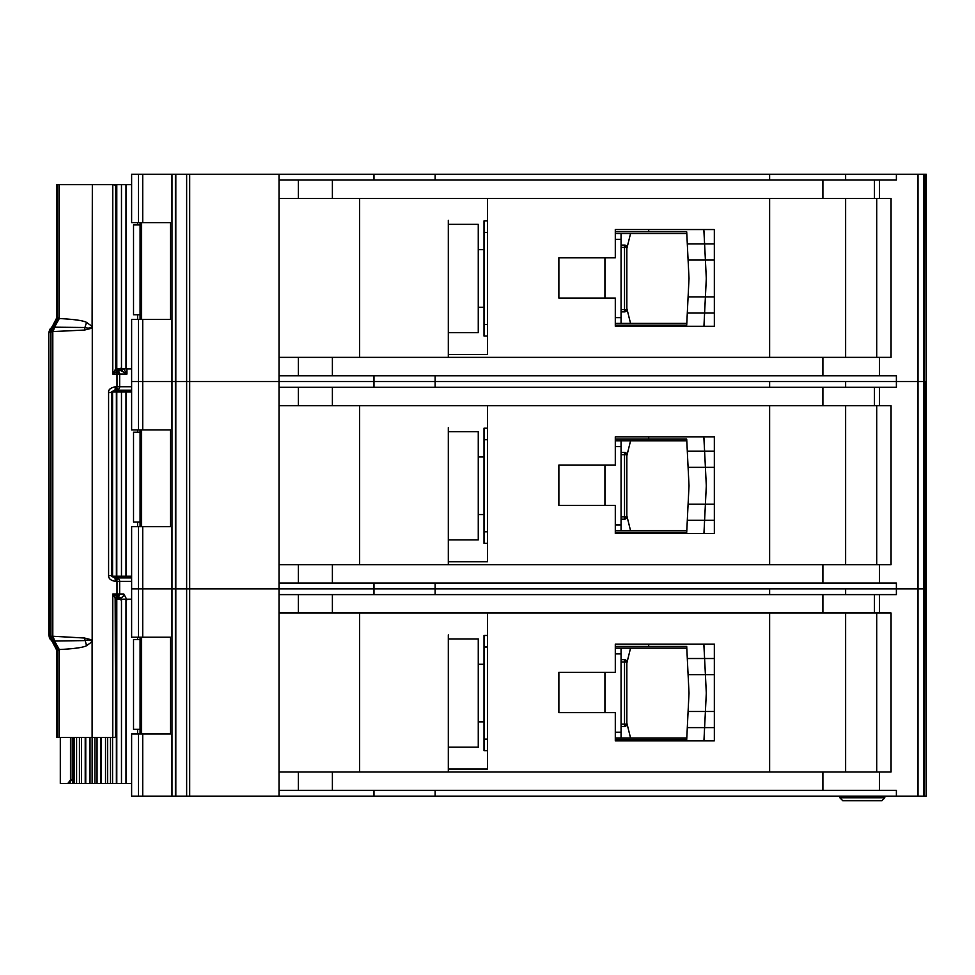 <?xml version="1.0" encoding="UTF-8"?>
<svg xmlns="http://www.w3.org/2000/svg" width="975" height="975" viewBox="0 0 975 975"><rect width="100%" height="100%" fill="white"/><g stroke="black" fill="none" stroke-linecap="round" stroke-linejoin="round"><path stroke-width="1.46" d="M115.001 390.183L115.44 386.734C110.516 387.794 108.237 389.72 108.591 392.486L111.613 392.486C110.553 392.413 111.686 391.645 115.001 390.183L116.561 390.183L117 386.734L119.657 386.734L119.657 374.059A3.449 3.108 -90 0 0 117.524 370.78L112.771 374.059L115.623 368.916L115.623 185.177L112.771 184.616L125.994 184.616L125.994 368.879L115.928 368.879M140.071 314.754L133.526 314.754L133.526 224.933L140.071 224.933M137.572 224.933L137.572 222.629M137.572 319.361L137.572 314.754M125.994 368.879L131.625 368.879M131.625 184.616L125.994 184.616M116.378 368.879L116.378 184.616M648.704 326.272L648.704 325.126L615.298 325.126L615.31 323.395L686.79 323.395M686.79 233.561L615.298 233.561L615.298 231.843L648.704 231.843L648.704 229.539M648.704 325.126L686.705 325.126L687.302 313.024L704.596 313.024L703.938 326.272L714.346 326.272L714.334 229.539L615.298 229.539L615.298 257.753L558.87 257.753L558.87 298.058L615.298 298.058L615.298 326.272L703.938 326.272M703.828 229.539L714.334 229.539L703.828 229.539L704.596 243.933L687.302 243.933L686.705 231.843L671.738 231.843M687.022 238.168L686.705 231.843L648.704 231.843M671.738 325.126L686.705 325.126L687.022 318.788M704.316 318.788L703.962 325.967M706.266 279.325L705.4 296.9L688.094 296.9L689.008 278.484L688.094 260.057L705.4 260.057L706.266 277.631A17.27 17.27 0 0 1 706.266 279.325M714.346 313.024L687.302 313.024L688.094 296.9M714.334 260.057L705.4 260.057L704.596 243.933L687.302 243.933L688.094 260.057M703.962 230.99L704.316 238.168M704.596 243.933L714.334 243.933M704.596 313.024L705.4 296.9L714.346 296.9M621.063 247.382L624.524 247.382L624.524 245.078A2.303 2.303 0 0 1 626.828 247.382L626.828 309.575L624.524 309.575L624.524 247.382L626.145 247.382A2.303 1.633 -90 0 0 624.524 245.078L621.063 245.078M621.063 311.878L624.524 311.878A2.303 2.303 0 0 0 626.145 311.208A2.303 2.303 -135 0 0 626.828 309.575M624.524 311.878L624.524 309.575L626.145 311.208M487.476 232.416L484.014 232.416L484.014 336.058L487.476 336.058M484.014 232.416L484.014 220.898L487.476 220.898M621.063 233.561L621.063 323.395M615.298 317.631L621.063 317.631M621.063 239.326L615.298 239.326M484.014 324.541L487.476 324.541M626.828 248.552L630.557 233.561M626.828 308.405L630.557 323.395M478.262 224.348L478.262 332.609L448.317 332.609L448.317 335.485L448.317 220.326L448.317 224.348L478.262 224.348M926.25 174.257L926.25 381.554L926.25 174.257L926.25 381.554L926.25 174.257L926.25 221.471L926.25 174.257L918.011 174.257L918.011 381.554L845.63 381.554L845.63 387.307M769.628 387.307L769.628 381.554L131.625 381.554L131.625 429.914L170.406 429.914L170.406 526.658L131.625 526.658L131.625 637.211L170.406 637.211L170.406 733.943L131.625 733.943L131.625 796.136L918.011 796.136L918.011 588.839L845.63 588.839L845.63 594.604M925.86 174.257L926.25 381.554L918.011 381.554L918.011 588.839L896.391 588.839L896.391 594.604L279.033 594.604L279.033 771.956L891.053 771.956L891.053 613.031L279.033 613.031L279.033 588.839L131.625 588.839L138.413 588.839L138.413 637.211M769.628 180.009L769.628 174.257L279.033 174.257L279.033 357.362L891.053 357.362L891.053 198.437L279.033 198.437L279.033 180.009L896.391 180.009L896.391 174.257L845.63 174.257L845.63 180.009M845.63 357.362L845.63 198.437M279.033 174.257L131.625 174.257L131.625 222.629L170.406 222.629L170.406 319.361L131.625 319.361L131.625 381.554L138.413 381.554L138.413 429.914M171.978 174.257L171.978 796.136M448.317 224.348L448.317 354.486L487.476 354.486L487.476 198.437M769.628 198.437L769.628 357.362M435.13 174.257L435.13 180.009M373.973 174.257L373.973 180.009M279.033 357.362L279.033 405.734L279.033 387.307L896.391 387.307L896.391 381.554L435.13 381.554L435.13 387.307M769.628 174.257L845.63 174.257M918.011 174.257L896.391 174.257M373.973 375.789L373.973 387.307M926.25 796.136L926.25 588.839L926.25 796.136L926.25 588.839L926.25 796.136L925.86 588.839L924.483 588.839L926.25 588.839L926.25 381.554L925.86 588.839L925.86 381.554L896.391 381.554L896.391 375.789L279.033 375.789M435.13 375.789L435.13 381.554L138.413 381.554L138.413 319.361M359.641 357.362L359.641 198.437M448.317 357.362L448.317 332.609M615.31 325.126L615.31 323.395M615.298 233.561L615.298 231.843M876.72 198.437L876.72 357.362M448.317 539.894L448.317 427.611L448.317 431.645L478.262 431.645L478.262 539.894L448.317 539.894L448.317 561.783L487.476 561.783L487.476 405.734M769.628 594.604L769.628 588.839L138.413 588.839L138.413 526.658M924.483 174.257L924.483 588.839L918.011 588.839L923.532 588.839L923.532 796.136L918.011 796.136M279.033 564.659L891.053 564.659L891.053 405.734L279.033 405.734L279.033 588.839L373.973 588.839L373.973 594.604M845.63 564.659L845.63 405.734M615.298 505.355L615.298 533.569L714.346 533.569L714.334 436.824L615.298 436.824L615.298 465.038L558.87 465.038L558.87 505.355L615.298 505.355M769.628 405.734L769.628 564.659M373.973 583.087L373.973 588.839L435.13 588.839L435.13 594.604M435.13 583.087L435.13 588.839L896.391 588.839L896.391 583.087L279.033 583.087M359.641 564.659L359.641 405.734M448.317 431.645L448.317 564.659M648.704 533.569L648.704 532.411L615.298 532.411L615.31 530.68L686.79 530.68M686.79 440.858L615.298 440.858L615.298 439.128L648.704 439.128L648.704 436.824M703.828 436.824L714.334 436.824L703.828 436.824L704.596 451.218L687.302 451.218L688.094 467.342L705.4 467.342L706.266 484.916A17.27 17.27 0 0 1 706.266 486.622L705.4 504.197L688.094 504.197L689.008 485.769L688.094 467.342M714.346 533.569L703.938 533.569L714.346 533.569M615.31 532.411L615.31 530.68M615.298 440.858L615.298 439.128M876.72 405.734L876.72 564.659M621.063 454.679L624.524 454.679L624.524 452.376A2.303 2.303 0 0 1 626.828 454.679L626.828 516.872L624.524 516.872L624.524 454.679L626.145 454.679A2.303 1.633 -90 0 0 624.524 452.376L621.063 452.376M621.063 519.175L624.524 519.175A2.303 2.303 0 0 0 626.145 518.493A2.303 2.303 -135 0 0 626.828 516.872M624.524 519.175L624.524 516.872L626.145 518.493M487.476 439.713L484.014 439.713L484.014 543.355L487.476 543.355M484.014 439.713L484.014 428.196L487.476 428.196M621.063 440.858L621.063 530.68M615.298 524.928L621.063 524.928M621.063 446.623L615.298 446.623M484.014 531.838L487.476 531.838M626.828 455.849L630.557 440.858M626.828 515.702L630.557 530.68M648.704 532.411L686.705 532.411L687.302 520.321L704.596 520.321L703.938 533.569M714.334 467.342L705.4 467.342L704.596 451.218L687.302 451.218L686.705 439.128L671.738 439.128M687.022 445.465L686.705 439.128L648.704 439.128M671.738 532.411L686.705 532.411L687.022 526.086M704.316 526.086L703.962 533.264M714.346 520.321L687.302 520.321L688.094 504.197M703.962 438.275L704.316 445.465M704.596 451.218L714.334 451.218M704.596 520.321L705.4 504.197L714.346 504.197M111.723 391.913L125.994 391.913L125.994 576.176L111.723 576.176M140.071 522.052L133.526 522.052L133.526 432.217L140.071 432.217M137.572 432.217L137.572 429.914M137.572 526.658L137.572 522.052M125.994 576.176L131.625 576.176M131.625 391.913L125.994 391.913M116.378 576.176L116.378 391.913M115.928 599.211L125.994 599.211L125.994 783.473L107.628 783.473L107.628 737.405M140.071 729.337L133.526 729.337L133.526 639.515L140.071 639.515M137.572 639.515L137.572 637.211M137.572 733.943L137.572 729.337M125.994 783.473L131.625 783.473M131.625 599.211L125.994 599.211M116.378 783.473L116.378 599.211M100.827 783.473L107.628 783.473M100.73 737.405L100.73 783.473L92.125 783.473L92.333 184.616L92.113 326.393L86.556 322.396C83.302 320.592 74.21 319.312 59.304 318.533L59.317 184.616L57.72 184.616L57.72 318.362L53.247 327.234L52.808 331.841L53.528 327.039L54.515 327.186L53.211 331.561L84.532 330.062L92.32 328.075M85.325 783.473L92.125 783.473M85.215 737.405L85.215 783.473L76.586 783.473L76.586 737.405M72.698 737.405L72.698 783.473L76.586 783.473M648.704 740.854L648.704 739.708L615.298 739.708L615.31 737.977L686.79 737.977M686.79 648.156L615.298 648.156L615.298 646.425L648.704 646.425L648.704 644.122M648.704 739.708L686.705 739.708L687.302 727.618L704.596 727.618L703.938 740.854L714.346 740.854L714.334 644.122L615.298 644.122L615.298 672.336L558.87 672.336L558.87 712.64L615.298 712.64L615.298 740.854L703.938 740.854M703.828 644.122L714.334 644.122L703.828 644.122L704.596 658.515L687.302 658.515L686.705 646.425L671.738 646.425M687.022 652.763L686.705 646.425L648.704 646.425M671.738 739.708L686.705 739.708L687.022 733.371M704.316 733.371L703.962 740.561M706.266 693.92L705.4 711.494L688.094 711.494L689.008 693.067L688.094 674.639L705.4 674.639L706.266 692.213A17.27 17.27 0 0 1 706.266 693.92M714.346 727.618L687.302 727.618L688.094 711.494M714.334 674.639L705.4 674.639L704.596 658.515L687.302 658.515L688.094 674.639M703.962 645.572L704.316 652.763M704.596 658.515L714.334 658.515M704.596 727.618L705.4 711.494L714.346 711.494M621.063 661.976L624.524 661.976L624.524 659.673A2.303 2.303 0 0 1 626.828 661.976L626.828 724.157L624.524 724.157L624.524 661.976L626.145 661.976A2.303 1.633 -90 0 0 624.524 659.673L621.063 659.673M621.063 726.46L624.524 726.46A2.303 2.303 0 0 0 626.145 725.79A2.303 2.303 -135 0 0 626.828 724.157M624.524 726.46L624.524 724.157L626.145 725.79M487.476 646.998L484.014 646.998L484.014 750.652L487.476 750.652M484.014 646.998L484.014 635.481L487.476 635.481M621.063 648.156L621.063 737.977M615.298 732.225L621.063 732.225M621.063 653.908L615.298 653.908M484.014 739.135L487.476 739.135M626.828 663.146L630.557 648.156M626.828 722.987L630.557 737.977M478.262 638.942L478.262 747.191L448.317 747.191L448.317 750.068L448.317 634.908L448.317 638.942L478.262 638.942M925.86 796.136L923.532 796.136M845.63 771.956L845.63 613.031M448.317 638.942L448.317 769.068L487.476 769.068L487.476 613.031M769.628 613.031L769.628 771.956M279.033 771.956L279.033 796.136M924.483 796.136L924.483 588.839L923.532 588.839L923.532 174.257M373.973 790.384L373.973 796.136M896.391 796.136L896.391 790.384L279.033 790.384M435.13 790.384L435.13 796.136M359.641 771.956L359.641 613.031M448.317 771.956L448.317 747.191M615.31 739.708L615.31 737.977M615.298 648.156L615.298 646.425M876.72 613.031L876.72 771.956M839.877 797.818L842.802 800.743L881.863 800.743L884.788 797.818L884.788 796.136L884.788 797.818L839.877 797.818L839.877 796.136M881.863 800.743L884.788 797.818M115.16 598.297L112.771 594.031L112.771 737.405L114.538 737.405L115.623 736.844L115.16 598.297L116.854 596.59L117.524 597.309A3.449 3.108 -90 0 0 119.657 594.031L119.657 581.356L117 581.356L116.561 577.907L114.977 577.907L115.44 581.356L117 581.356L117 594.031L112.771 594.031L116.854 596.59L117 594.031L123.837 594.031A3.449 2.974 -90 0 1 120.863 597.48L118.523 597.48M123.667 368.879L126.933 374.059L117 374.059L116.854 371.499M92.32 640.014L84.532 638.028L52.808 636.248L53.528 641.05L84.91 640.587C88.286 639.515 90.687 639.88 92.113 641.696L92.333 641.696M86.556 645.694L92.113 641.696L92.113 737.405L59.317 737.405L59.304 649.557L57.72 649.728L52.882 639.929L53.211 636.529L54.515 640.904L59.304 649.557C74.21 648.777 83.302 647.497 86.556 645.694L84.532 638.028M49.969 638.954L48.787 634.749L48.75 333.34L49.262 330.976L48.787 333.34L56.647 318.021L56.623 184.616L57.72 184.616M51.59 327.234L53.247 327.234A5.752 5.728 90 0 0 50.956 331.841L49.298 331.841L49.969 329.123M119.291 597.724A2.303 1.743 -90 0 1 120.205 599.211M72.698 783.473L60.304 783.473L60.304 737.405M59.317 184.616L92.113 184.616M92.333 184.616L112.771 184.616L112.771 374.059L117 374.059L117 386.734L115.44 386.734M70.48 737.405L70.48 780.012L67.799 783.473M126.933 368.879L126.933 374.059L120.998 370.61L117.561 370.61L115.903 368.538L115.793 185.567L115.793 368.757L117.524 370.78L121.351 370.61M108.591 392.486L108.591 575.603C108.518 578.638 110.797 580.552 115.44 581.356M112.771 737.405L92.333 737.405M59.317 737.405L56.623 737.405L56.647 650.069L57.586 650.386L56.647 650.069L52.004 641.111M131.625 577.907L115.001 577.907C111.711 576.505 110.577 575.737 111.613 575.603L111.613 392.486M84.532 330.062L84.91 327.503C88.286 328.575 90.687 328.209 92.113 326.393L92.333 326.393M86.556 322.396L84.91 327.503L54.515 327.186L59.304 318.533L57.72 318.362M131.625 390.183L116.561 390.183A3.449 3.108 -90 0 0 118.755 389.171A3.449 1.073 -138.1 0 1 116.939 388.391M56.623 737.405L56.623 650.118C58.22 650.106 52.248 639.393 51.712 640.965L49.457 637.747L48.787 634.749M115.16 369.805L116.854 371.512M117.317 597.114L115.623 599.174L115.793 736.466L115.903 599.552L117.561 597.48L115.793 599.332A2.303 2.145 127.3 0 1 117.414 597.212M57.586 317.704L56.647 318.021L57.586 317.704M51.59 640.855L49.298 636.248L50.956 636.248A5.752 5.728 90 0 0 53.247 640.855L51.59 640.855M57.72 649.728L56.647 650.069M122.289 597.48L120.863 597.48L121.448 599.783M120.498 599.211A2.303 2.303 -90 0 0 118.28 597.48L117.11 597.48M117.414 370.878A2.303 2.145 52.7 0 1 115.793 368.757L117.317 370.975M120.571 368.306L118.268 370.61L122.289 370.61M117.561 370.61L118.523 370.61M120.498 368.879A2.303 2.303 -90 0 1 118.28 370.61L119.389 370.61A2.303 1.743 90 0 0 121.071 368.879M126.933 599.783L123.837 594.031M120.205 368.879A2.303 1.743 -90 0 1 119.291 370.366M53.942 327.003L53.942 327.003A5.752 5.314 98.5 0 0 52.882 328.161M140.083 319.361L140.083 222.629L140.071 319.361M141.619 222.629L141.619 319.361M121.485 184.616L121.485 368.879M116.793 184.616L116.793 368.879M604.939 298.058L604.939 257.753M621.063 309.575L624.524 309.575M626.145 247.382L626.828 247.382M142.716 174.257L142.716 222.629M142.716 319.361L142.716 429.914M138.413 174.257L138.413 222.629M189.686 174.257L189.686 796.136M186.639 174.257L186.639 796.136M175.817 174.257L175.817 796.136M175.402 174.257L175.402 796.136M917.975 174.257L917.975 796.136M879.511 198.437L879.511 180.009M879.511 357.362L879.511 375.789M298.362 357.362L298.362 375.789M332.39 357.362L332.39 375.789M822.9 357.362L822.9 375.789M874.453 198.437L874.453 180.009M822.9 198.437L822.9 180.009M332.39 198.437L332.39 180.009M298.362 198.437L298.362 180.009M142.716 526.658L142.716 637.211M879.511 405.734L879.511 387.307M879.511 564.659L879.511 583.087M298.362 564.659L298.362 583.087M332.39 564.659L332.39 583.087M822.9 564.659L822.9 583.087M874.453 405.734L874.453 387.307M822.9 405.734L822.9 387.307M332.39 405.734L332.39 387.307M298.362 405.734L298.362 387.307M604.939 505.355L604.939 465.038M621.063 516.872L624.524 516.872M626.145 454.679L626.828 454.679M140.083 526.658L140.083 429.914L140.071 526.658M141.619 429.914L141.619 526.658M121.485 391.913L121.485 576.176M116.793 391.913L116.793 576.176M112.564 576.176L112.564 391.913M140.083 733.943L140.083 637.211L140.071 733.943M141.619 637.211L141.619 733.943M121.485 599.211L121.485 783.473M116.793 599.211L116.793 783.473M74.039 783.473L74.039 737.405M74.502 783.473L74.502 737.405M79.438 737.405L79.438 783.473M112.564 783.473L112.564 737.405M81.522 737.405L81.522 783.473M110.48 783.473L110.48 737.405M105.544 737.405L105.544 783.473M101.266 737.405L101.266 783.473M85.751 783.473L85.751 737.405M90.017 783.473L90.017 737.405M94.928 737.405L94.928 783.473M97.049 783.473L97.049 737.405M604.939 712.64L604.939 672.336M621.063 724.157L624.524 724.157M626.145 661.976L626.828 661.976M142.716 733.943L142.716 796.136M138.413 733.943L138.413 796.136M879.511 613.031L879.511 594.604M879.511 771.956L879.511 790.384M298.362 771.956L298.362 790.384M332.39 771.956L332.39 790.384M822.9 771.956L822.9 790.384M874.453 613.031L874.453 594.604M822.9 613.031L822.9 594.604M332.39 613.031L332.39 594.604M298.362 613.031L298.362 594.604M118.572 594.031A3.449 2.011 90 0 1 117.378 597.175M131.625 581.356L119.657 581.356A3.449 3.108 -90 0 0 118.755 578.918A3.449 1.073 138.1 0 0 116.939 579.698M118.572 374.059A3.449 2.011 -90 0 0 117.378 370.914M53.942 641.087A5.752 5.314 -98.5 0 1 52.882 639.929M68.043 783.473A3.449 2.84 -90 0 0 70.87 780.012L70.48 780.012M72.698 780.012L70.87 780.012L70.87 737.405M110.772 575.603L108.591 575.603M52.808 636.248L52.808 331.841L50.956 331.841L50.956 636.248L52.808 636.248M56.647 318.021L59.317 318.021M49.262 637.114L48.787 333.34M57.72 737.405L57.72 650.069L59.317 650.069M118.755 578.918A3.449 3.108 -90 0 0 116.561 577.907M118.755 389.171A3.449 3.108 -90 0 0 119.657 386.734L131.625 386.734M121.071 599.211A2.303 1.743 90 0 0 119.389 597.48M120.998 370.61A2.303 1.231 90 0 0 122.18 368.879M121.387 368.879A2.303 1.743 -90 0 1 119.706 370.61M141.533 222.629L141.533 319.361M478.262 249.685L484.014 249.685M478.262 307.271L484.014 307.271M478.262 456.982L484.014 456.982M478.262 514.568L484.014 514.568M141.533 429.914L141.533 526.658M141.533 637.211L141.533 733.943M478.262 664.28L484.014 664.28M478.262 721.853L484.014 721.853M56.623 184.616L56.623 317.972C54.368 324.809 52.735 327.868 51.712 327.125L49.262 330.976M120.571 599.783L118.268 597.48"/></g></svg>
